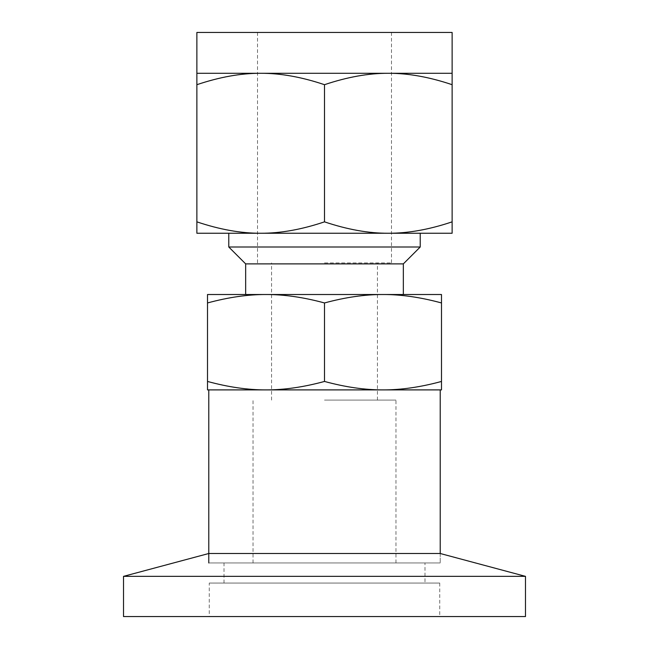 <?xml version="1.0" encoding="UTF-8"?>
<svg xmlns="http://www.w3.org/2000/svg" width="649" height="649" viewBox="0 0 649 649"><rect width="100%" height="100%" fill="white"/><g stroke="black" fill="none" stroke-linecap="round" stroke-linejoin="round"><path stroke-width="0.49" stroke-dasharray="3.25 2.43" d="M424.998 583.053L224.002 583.053L424.998 583.053L424.998 562.951L224.002 562.951L424.998 562.951M440.217 553.5L440.217 562.951L208.783 562.951L440.217 562.951L208.783 562.951L440.217 562.951L440.217 553.5L208.783 553.5L208.783 562.951M525.487 576.353L123.513 576.353M525.487 616.55L123.513 616.55M209.262 583.053L439.738 583.053L209.262 583.053L209.262 616.55L439.738 616.55L209.262 616.55M439.738 583.053L439.738 616.55M324.5 562.951L253.029 562.951L324.5 562.951M196.874 73.288L196.874 84.695C219.703 77.012 240.974 73.207 260.687 73.288C280.4 73.207 301.671 77.012 324.5 84.695C347.329 77.012 368.6 73.207 388.313 73.288C408.026 73.207 429.297 77.012 452.126 84.695L452.126 73.288L196.874 73.288M196.874 221.853L196.874 233.251L452.126 233.251L452.126 221.853C429.297 229.535 408.026 233.332 388.313 233.251C368.6 233.332 347.329 229.535 324.5 221.853C301.671 229.535 280.4 233.332 260.687 233.251C240.974 233.332 219.703 229.535 196.874 221.853L196.874 84.695M324.5 221.853L324.5 84.695M452.126 221.853L452.126 84.695M324.5 233.251L228.781 233.251L324.5 233.251M196.874 32.45L452.126 32.45M228.781 247.001L420.219 247.001M324.5 32.45L391.493 32.45L324.5 32.45M245.663 263.883L403.337 263.883M324.5 262.918L391.493 262.918L324.5 262.918M324.5 294.516L245.663 294.516L324.5 294.516M382.999 294.516L207.51 294.516L207.51 302.953C228.432 297.266 247.934 294.459 266.001 294.516C284.075 294.459 303.57 297.266 324.5 302.953C345.43 297.266 364.925 294.459 382.999 294.516C401.066 294.459 420.568 297.266 441.49 302.953L441.49 294.516L382.999 294.516M324.5 400.1L395.971 400.1L324.5 400.1M382.999 389.895C364.925 389.952 345.43 387.137 324.5 381.45C303.57 387.137 284.075 389.952 266.001 389.895C247.934 389.952 228.432 387.137 207.51 381.45L207.51 389.895L441.49 389.895L441.49 381.45C420.568 387.137 401.066 389.952 382.999 389.895M324.5 302.953L324.5 381.45M441.49 302.953L441.49 381.45M207.51 302.953L207.51 381.45M324.5 389.895L440.217 389.895L324.5 389.895M224.002 583.053L224.002 562.951M257.507 32.45L257.507 262.918M391.493 32.45L391.493 262.918M377.426 400.1L377.426 262.918M271.574 400.1L271.574 262.918M395.971 562.951L395.971 400.1M253.029 562.951L253.029 400.1"/><path stroke-width="0.97" d="M525.487 576.353L440.217 553.5L208.783 553.5L123.513 576.353L525.487 576.353L525.487 616.55L123.513 616.55L123.513 576.353M324.5 84.695C301.671 77.012 280.4 73.207 260.687 73.288C240.974 73.207 219.703 77.012 196.874 84.695L196.874 73.288L388.313 73.288C368.6 73.207 347.329 77.012 324.5 84.695L324.5 221.853C347.329 229.535 368.6 233.332 388.313 233.251C408.026 233.332 429.297 229.535 452.126 221.853L452.126 84.695C429.297 77.012 408.026 73.207 388.313 73.288L452.126 73.288L452.126 84.695M196.874 221.853C219.703 229.535 240.974 233.332 260.687 233.251L196.874 233.251L196.874 84.695M452.126 221.853L452.126 233.251L260.687 233.251C280.4 233.332 301.671 229.535 324.5 221.853M452.126 73.288L452.126 32.45L196.874 32.45L196.874 73.288M420.219 233.251L420.219 247.001L228.781 247.001L228.781 233.251M420.219 247.001L403.337 263.883L245.663 263.883L228.781 247.001M207.51 294.516L441.49 294.516L441.49 302.953C420.568 297.266 401.066 294.459 382.999 294.516C364.925 294.459 345.43 297.266 324.5 302.953C303.57 297.266 284.075 294.459 266.001 294.516C247.934 294.459 228.432 297.266 207.51 302.953L207.51 294.516M207.51 389.895L207.51 381.45C228.432 387.137 247.934 389.952 266.001 389.895C284.075 389.952 303.57 387.137 324.5 381.45C345.43 387.137 364.925 389.952 382.999 389.895C401.066 389.952 420.568 387.137 441.49 381.45L441.49 389.895L207.51 389.895M207.51 302.953L207.51 381.45M324.5 302.953L324.5 381.45M441.49 302.953L441.49 381.45M245.663 263.883L245.663 294.516M403.337 263.883L403.337 294.516M440.217 553.5L440.217 389.895M208.783 562.951L208.783 389.895"/></g></svg>
